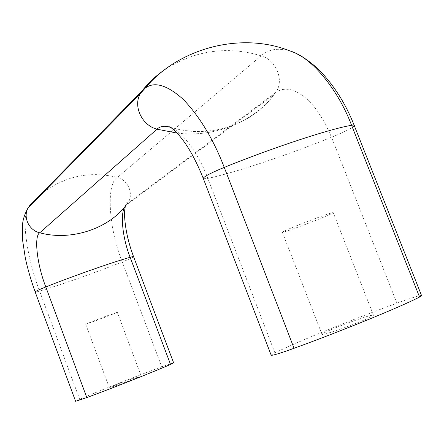 <?xml version="1.0" encoding="UTF-8"?>
<svg xmlns="http://www.w3.org/2000/svg" width="444" height="444" viewBox="0 0 444 444"><rect width="100%" height="100%" fill="white"/><g stroke="black" fill="none" stroke-linecap="round" stroke-linejoin="round"><path stroke-width="0.33" stroke-dasharray="2.22 1.67" d="M297.874 227.234C287.457 231.041 282.267 232.667 282.295 232.112L284.843 230.763C289.283 228.588 306.804 221.567 318.065 217.488C328.493 213.686 333.566 212.104 333.283 212.748L330.242 214.313C325.291 216.666 308.619 223.326 297.874 227.234M336.824 327.295C326.468 331.463 321.539 333.877 322.044 334.537L324.941 334.038C329.842 332.95 347.813 326.701 358.98 322.15C369.336 317.959 374.142 315.59 373.387 315.035L369.957 315.678C364.557 316.988 347.486 322.96 336.824 327.295M98.218 319.913L86.297 323.898L104.923 316.578L117.31 312.321L98.218 319.913M121.601 382.556C113.892 385.597 109.829 387.373 109.402 387.895L129.004 380.991C136.724 377.944 140.742 376.179 141.064 375.702L121.601 382.556M173.615 362.831L161.749 366.8C134.027 377.095 99.156 390.864 79.648 399.273L75.597 401.293M271.106 355.022L274.88 352.852C299.606 340.837 350.716 320.118 396.908 303.169C410.134 298.351 418.331 295.776 421.5 295.432M133.544 256.61L133.583 256.721C132.906 257.487 129.143 259.235 122.289 261.96L161.749 366.8M177.178 133.089C215.579 137.94 254.268 121.162 274.037 94.566L275.53 92.602L127.278 203.718L126.135 205.178L127.278 203.718C134.349 195.194 128.566 179.964 117.344 177.45C105.666 184.155 109.008 229.498 122.289 261.96C94.977 272.755 59.879 285.159 39.616 291.092C36.685 291.958 35.198 292.241 35.165 291.93M27.661 208.613C21.068 219.469 27.916 261.133 39.616 291.092L79.648 399.273M125.336 206.155C126.074 203.396 126.723 202.114 127.284 202.303L127.151 203.818L124.775 206.821M203.419 178.782L207.82 178.405C234.66 172.805 286.424 155.428 331.535 137.246L325.302 123.698L317.443 111.017L313.037 105.4L308.419 100.472L303.702 96.348L298.979 93.129L294.361 90.859L289.938 89.538L285.797 89.133L281.99 89.571L278.56 90.765L275.53 92.602C284.732 81.135 276.373 59.868 261.133 55.816L117.344 177.45C89.688 170.607 64.208 176.174 40.909 194.156M297.214 54.013L289.921 50.943C277.944 47.647 268.348 49.273 261.133 55.816C228.344 45.976 196.97 50.061 167 68.087M396.908 303.169L331.535 137.246C344.416 131.985 352.014 128.161 354.34 125.769L354.09 125.136M274.88 352.852L207.82 178.405C199.034 154.368 181.846 130.22 169.331 126.995M282.295 232.112L322.044 334.537M373.387 315.035L333.283 212.748M85.698 324.225L109.402 387.895M141.064 375.702L117.31 312.321M170.441 127.35L181.257 130.031L192.718 131.441L204.518 131.452L216.361 130.02L227.8 127.2L238.511 123.155L248.496 117.949L257.531 111.76L265.407 104.823L270.069 99.75L274.037 94.566L126.135 205.178"/><path stroke-width="0.67" d="M170.518 364.424L173.615 362.831L133.583 256.721C133.627 256.427 132.478 256.615 130.125 257.292L170.518 364.424C153.507 371.878 115.856 386.807 86.802 397.569L75.597 401.293L35.165 291.93C35.642 291.253 39.189 289.588 45.81 286.946C74.398 275.602 112.338 262.299 130.125 257.292C123.032 239.616 119.819 214.741 124.775 206.821M419.547 297.042L351.587 125.297C353.824 124.892 354.739 125.047 354.34 125.769L421.5 295.432C422.216 295.482 421.567 296.02 419.547 297.042C401.304 306.56 344.205 329.992 294.05 348.296C281.219 352.941 273.615 355.289 271.228 355.339L271.106 355.022M40.909 194.156L29.659 205.644L28.188 207.825C22.633 217.094 29.032 230.475 39.749 232.795C33.661 235.925 37.185 265.19 45.81 286.946L86.802 397.569M167 68.087C157.415 74.448 149.167 81.974 142.263 90.665L140.287 93.651C132.856 106.377 142.108 125.48 156.987 129.193L39.749 232.795C70.951 241.281 108.308 228.893 126.135 205.178M35.165 291.93C31.025 280.436 27.75 269.203 25.358 258.236L22.611 240.365L22.489 225.147C22.872 219.475 24.77 213.703 28.188 207.825L140.287 93.651L145.099 88.223C177.589 48.801 240.332 31.091 289.921 50.943C312.171 57.171 338.683 90.965 351.587 125.297C331.113 128.538 273.099 147.53 224.253 167.394C213.453 139.394 199.806 116.733 183.305 99.417C167.061 84.898 154.323 81.169 145.099 88.223L142.263 90.665L29.659 205.644L27.661 208.613M170.441 127.35L169.331 126.995C164.202 125.547 160.09 126.285 156.987 129.193L177.178 133.089M294.05 348.296L224.253 167.394C211.794 172.527 204.778 176.14 203.202 178.233L203.419 178.782M133.544 256.61C128.421 242.94 125.458 229.798 124.647 217.177C124.498 208.958 124.869 209.524 125.336 206.155M297.214 54.013L300.927 55.988C300.222 55.284 313.347 63.692 320.59 71.478C334.826 86.647 345.993 104.534 354.09 125.136M169.331 126.995L169.125 126.723C170.035 126.928 171.789 128.138 174.375 130.342C184.715 140.221 194.322 156.188 203.202 178.233L271.228 355.339"/></g></svg>
